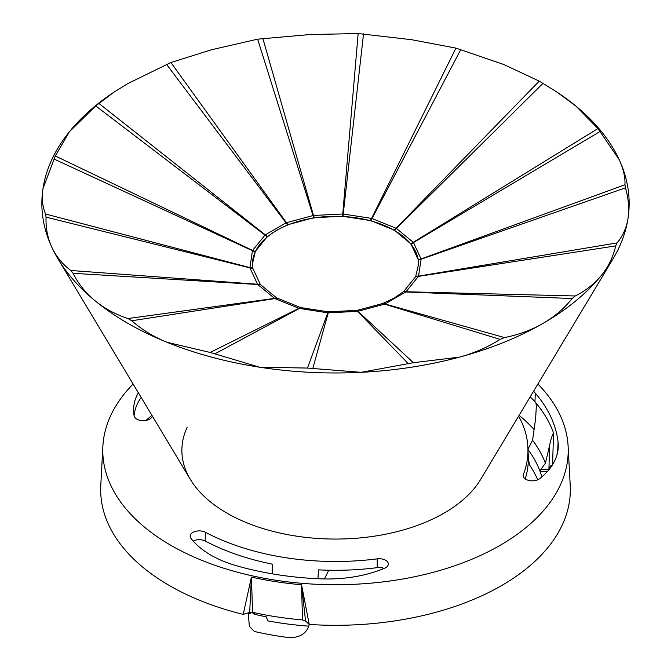 <?xml version="1.0" encoding="UTF-8"?>
<svg xmlns="http://www.w3.org/2000/svg" width="671" height="671" viewBox="0 0 671 671"><rect width="100%" height="100%" fill="white"/><g stroke="black" fill="none" stroke-linecap="round" stroke-linejoin="round"><path stroke-width="1.01" d="M557.668 92.581A293.646 169.537 180 0 1 576.045 106.194A293.646 169.537 180 0 1 619.14 159.555A293.646 169.537 180 0 1 628.031 218.218A293.646 169.537 180 0 1 613.311 258.36A293.646 169.537 180 0 1 601.635 275.085A293.646 169.537 180 0 1 543.141 323.321A293.646 169.537 180 0 1 459.601 357.089A293.646 169.537 180 0 1 361.09 372.33A293.646 169.537 180 0 1 259.501 367.196A293.646 169.537 180 0 1 167.071 342.319A293.646 169.537 180 0 1 94.955 300.683A293.646 169.537 180 0 1 57.689 258.36A293.646 169.537 180 0 1 51.86 247.314A293.646 169.537 180 0 1 42.969 188.66A293.646 169.537 180 0 1 69.365 131.793A293.646 169.537 180 0 1 112.753 92.967M576.045 106.194L597.92 128.572L619.14 159.555C623.359 168.681 625.297 177.077 624.961 184.76L625.431 187.863C628.568 198.675 629.432 208.79 628.031 218.218C626.58 227.62 622.94 235.84 617.094 242.894L615.701 245.896C613.219 256.775 608.53 266.504 601.635 275.085C594.699 283.64 585.909 290.593 575.257 295.97L572.17 298.52C564.37 308.35 554.699 316.62 543.141 323.321C531.549 329.981 518.675 334.737 504.508 337.58L500.088 339.367C487.926 347.167 474.422 353.072 459.601 357.089L413.37 362.709L361.09 372.33L307.469 368.06L259.501 367.196L210.157 352.451L167.071 342.319C153.676 336.876 141.908 329.687 131.776 320.763L127.96 318.557C115.362 314.363 104.366 308.4 94.955 300.683C85.586 292.925 78.297 283.799 73.08 273.307L70.799 270.488C62.428 264.156 56.112 256.431 51.86 247.314C47.641 238.18 45.703 228.115 46.039 217.127L45.569 214.024C42.432 206.517 41.568 198.071 42.969 188.66L55.299 155.982L69.365 131.793L95.743 105.917L114.011 92.12L127.859 83.556L170.912 62.52L211.399 49.788L257.63 39.17L309.91 34.548L358.155 33.55L411.499 39.681L455.953 48.119L503.929 64.559L539.224 81.124L556.553 91.826L576.045 106.194M600.201 131.399L413.453 242.583L421.053 258.956L624.961 184.76M543.04 83.321L396.41 228.442L413.252 242.332L597.92 128.572M460.843 49.436L372.019 218.528L396.075 228.249L539.224 81.124M363.531 33.818L343.225 214.024L371.591 218.41L455.953 48.119M625.431 187.863L421.094 259.232L418.536 276.125L617.094 242.894M262.839 38.364L313.5 215.475L342.747 213.999L358.155 33.55M615.701 245.896L418.41 276.385L406.005 291.751L575.257 295.97M170.912 62.52L286.425 222.713L313.038 215.55L257.63 39.17M572.17 298.52L405.729 291.977L384.969 303.963L504.508 337.58M98.83 103.368L265.271 234.858L286.031 222.873L166.492 64.307M500.088 339.367L384.575 304.122L357.962 311.285L413.37 362.709M55.299 155.982L252.59 250.451L264.995 235.085L95.743 105.917M408.161 363.523L357.5 311.361L328.253 312.837L312.845 368.337M45.569 214.024L249.906 267.603L252.464 250.711L53.906 158.993M307.469 368.06L327.775 312.812L299.409 308.425L215.047 353.768M70.799 270.488L257.547 284.252L249.947 267.88L46.039 217.127M210.157 352.451L298.981 308.308L274.925 298.587L131.776 320.763M127.96 318.557L274.59 298.385L257.748 284.504L73.08 273.307M252.766 268.425A17.53 14.301 -4.7 0 1 249.947 267.88L249.906 267.603A17.53 14.2 -12.5 0 0 252.707 268.023L252.413 264.072L255.341 251.432L267.243 236.695L276.754 230.17L288.136 224.634L313.659 217.756L342.395 216.238L370.929 220.65L394.498 230.262L410.946 243.95L418.234 259.66L418.587 264.072L415.659 276.653L403.757 291.39L394.246 298.008L382.864 303.451L357.341 310.321L328.605 311.847L300.709 307.603L276.502 297.815L260.348 284.496L252.707 268.023M260.348 284.496A17.53 13.202 144.1 0 1 257.748 284.504L257.547 284.252A17.53 12.724 -41.8 0 0 260.054 284.127M276.997 298.1A17.53 10.518 122 0 1 274.925 298.587L274.59 298.385A17.53 9.713 118.1 0 0 276.502 297.815M300.709 307.603A17.53 6.559 106.6 0 1 299.409 308.425L298.981 308.308A17.53 5.527 103.6 0 0 300.071 307.427M328.605 311.847A17.53 1.812 94.2 0 1 328.253 312.837L327.775 312.812A17.53 0.679 91.6 0 0 327.909 311.805M357.341 310.321A17.53 3.154 82.6 0 0 357.962 311.285L357.5 311.361A17.53 4.252 79.8 0 1 356.662 310.43M383.443 303.217A17.53 7.733 69.7 0 0 384.969 303.963L384.575 304.122A17.53 8.673 66.3 0 1 382.864 303.451M403.757 291.39A17.53 11.39 52.8 0 0 406.005 291.751L405.729 291.977A17.53 12.044 48.1 0 1 403.355 291.717M415.844 276.259A17.53 13.672 28.3 0 0 418.536 276.125L418.41 276.385A17.53 13.965 21.3 0 1 415.659 276.653M418.234 259.66A17.53 14.301 -4.7 0 0 421.053 258.956L421.094 259.232A17.53 14.2 -12.5 0 1 418.293 260.063M410.652 243.581A17.53 13.202 144.1 0 0 413.252 242.332L413.453 242.583A17.53 12.724 -41.8 0 1 410.946 243.95M394.003 229.977A17.53 10.518 122 0 0 396.075 228.249L396.41 228.442A17.53 9.713 118.1 0 1 394.498 230.262M370.291 220.482A17.53 6.559 106.6 0 0 371.591 218.41L372.019 218.528A17.53 5.527 103.6 0 1 370.929 220.65M342.395 216.238A17.53 1.812 94.2 0 0 342.747 213.999L343.225 214.024A17.53 0.679 91.6 0 1 343.091 216.272M313.659 217.756A17.53 3.154 82.6 0 1 313.038 215.55L313.5 215.475A17.53 4.252 79.8 0 0 314.338 217.656M287.557 224.86A17.53 7.733 69.7 0 1 286.031 222.873L286.425 222.713A17.53 8.673 66.3 0 0 288.136 224.634M267.243 236.695A17.53 11.39 52.8 0 1 264.995 235.085L265.271 234.858A17.53 12.044 48.1 0 0 267.645 236.36M255.156 251.818A17.53 13.672 28.3 0 1 252.464 250.711L252.59 250.451A17.53 13.965 21.3 0 0 255.341 251.432M252.413 264.072L252.413 264.248A83.087 47.968 180 0 1 276.754 230.354A83.087 47.968 180 0 1 367.28 219.954A83.087 47.968 180 0 1 418.587 264.257L418.587 264.072M138.142 393.063A96.792 55.878 0 0 0 133.613 411.39A96.792 55.878 0 0 0 134.125 415.936A9.134 5.276 0 0 0 136.75 419.107A9.134 5.276 0 0 0 151.923 416.968A192.476 111.126 180 0 1 152.2 416.456M387.997 565.359A9.134 5.276 0 0 0 388.299 564.126A9.134 5.276 0 0 0 377.194 558.851A192.476 111.126 180 0 1 205.435 532.279A9.134 5.276 0 0 0 195.487 531.365A9.134 5.276 0 0 0 190.136 536.297A9.134 5.276 0 0 0 190.916 538.301A96.792 55.878 180 0 0 236.385 565.712A223.024 128.765 0 0 0 321.443 578.872A96.792 55.878 0 0 0 384.55 568.253A9.134 5.276 0 0 0 387.997 565.359M317.937 578.721L318.507 569.855A192.845 111.336 0 0 0 377.27 567.641A8.765 5.058 180 0 1 384.156 568.421M132.866 384.273A232.728 134.368 0 0 0 110.698 415.584A232.728 134.368 0 0 0 102.881 446.215A232.728 134.368 0 0 0 301.564 583.292A232.728 134.368 0 0 0 560.302 485.133A232.728 134.368 0 0 0 568.119 446.215A232.728 134.368 0 0 0 538.134 384.273M102.881 446.215L100.776 485.536A234.833 135.584 0 0 0 243.221 614.401L251.415 577.094A232.803 134.41 0 0 0 301.547 584.735L305.557 621.078L309.239 624.458A234.833 135.584 0 0 0 562.332 524.814A234.833 135.584 0 0 0 570.224 485.536L568.119 446.215M151.646 415.542A224.307 129.503 0 0 0 146.052 420.39M193.223 541.086A8.765 5.058 180 0 1 205.192 541.019A192.845 111.336 0 0 0 272.2 564.118L272.611 573.898M557.777 451.44A96.423 55.668 180 0 0 557.718 450.845A222.663 128.547 0 0 0 557.559 449.545L557.676 451.994M255.165 612.866L254.141 614.225A218.922 126.391 180 0 0 266.169 616.775M265.934 616.204L267.93 620.901A218.671 126.249 180 0 0 308.769 626.135C305.666 634.397 298.662 638.171 287.775 637.45A217.773 125.729 180 0 1 254.326 631.445L249.377 626.353L248.304 613.973L249.318 612.506M328.748 570.216L324.412 578.947M534.082 429.507A224.307 129.503 0 0 0 519.354 415.542M243.221 614.401L249.671 612.397L251.415 577.094L252.59 612.296A227.914 131.583 0 0 0 302.495 619.929L301.547 584.735L309.239 624.458M305.557 621.078L302.495 619.929M252.59 612.296L249.671 612.397M187.108 427.402A153.625 88.698 0 0 0 190.673 479.941A153.625 88.698 0 0 0 335.5 539.056A153.625 88.698 0 0 0 480.327 479.95L613.311 258.36M518.8 416.456A192.476 111.126 180 0 1 527.918 447.616A192.476 111.126 180 0 1 523.405 474.431A9.134 5.276 0 0 0 523.195 475.705A9.134 5.276 0 0 0 529.604 480.612A9.134 5.276 0 0 0 539.702 478.683A96.792 55.878 180 0 0 558.247 447.146A96.792 55.878 180 0 0 558.079 442.239A223.024 128.765 0 0 0 535.29 393.139A96.792 55.878 0 0 0 533.814 391.478M248.304 613.973L252.195 612.531L254.141 614.225M308.937 625.54L309.121 624.349M536.523 407.934L535.953 402.986A222.663 128.547 0 0 0 534.963 401.82A96.423 55.668 0 0 0 530.425 397.123M528.002 449.478A209.277 120.83 180 0 1 540.172 471.663A209.277 120.83 180 0 1 541.891 476.871M549.624 445.309L545.431 463.225L540.876 469.289L548.92 469.205L549.624 445.309C550.706 439.849 552.007 435.705 553.533 432.87L552.594 464.852L550.128 466.253L549.75 468.761L548.92 469.205M525.225 478.893A192.845 111.336 0 0 0 528.287 456.196L527.918 447.616M553.533 432.87A222.663 128.547 180 0 0 535.953 402.986L536.406 404.638L535.659 418.293L532.564 440.251A214.888 124.06 180 0 1 545.431 463.225M547.318 471.587L540.172 471.663L540.876 469.289M532.564 440.251L527.909 449.352M528.337 458.184L529.503 464.953A208.496 120.377 180 0 1 537.756 479.815M556.972 454.896L557.559 449.545M140.96 397.76A96.423 55.668 0 0 0 134.083 415.685M377.27 567.641L377.194 558.851M205.192 541.019L205.435 532.279M253.831 612.573L253.328 613.244M523.514 476.964L523.405 474.431M534.963 401.82L535.29 393.139M557.718 450.845L558.079 442.239M551.663 466.06L550.128 466.253M190.673 479.941L57.689 258.36"/></g></svg>
